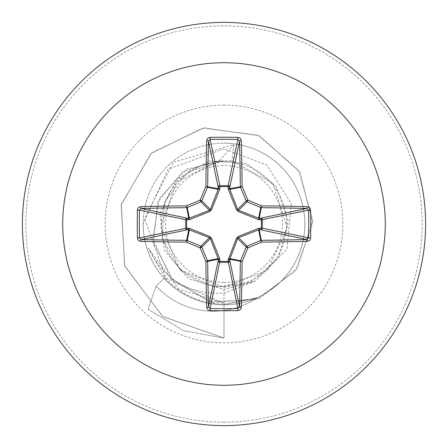<?xml version="1.0" encoding="UTF-8"?>
<svg xmlns="http://www.w3.org/2000/svg" width="448" height="448" viewBox="0 0 448 448"><rect width="100%" height="100%" fill="white"/><g stroke="black" fill="none" stroke-linecap="round" stroke-linejoin="round"><path stroke-width="0.34" stroke-dasharray="2.24 1.68" d="M224 282.408A58.408 58.408 0 0 0 282.408 224A58.408 58.408 0 0 0 224 165.592A58.408 58.408 0 0 0 165.592 224A58.408 58.408 0 0 0 224 282.408M224 286.614A62.614 62.614 0 0 0 286.614 224A62.614 62.614 0 0 0 224 161.386A62.614 62.614 0 0 0 161.386 224A62.614 62.614 0 0 0 224 286.614M257.55 297.405A77.532 77.532 0 0 1 156.078 285.93A77.532 77.532 0 0 0 257.018 297.769L224 304.825A80.825 80.825 0 0 0 304.825 224A80.825 80.825 0 0 0 224 143.175A80.825 80.825 0 0 1 257.018 297.769L224 304.265L213.366 303.442C194.292 300.485 178.17 291.939 165.004 277.794L148.305 248.198L178.836 289.044L224 303.184L165.928 278.158L144.558 218.674L173.331 162.299L234.035 144.575L219.268 160.832L176.708 181.804L160.636 226.397L180.006 269.713L224 287.47L267.473 270.29L287.409 228.01L272.983 183.484L231.969 160.905L223.614 160.854L188.054 171.909L164.853 201.079L162.042 238.246L180.51 270.575L213.942 287.067L250.914 282.078L278.796 257.359L288.238 221.284L276.041 186.004L246.361 163.414L209.138 161.011L176.73 179.586L159.947 212.923L164.265 249.984L188.266 278.634L224 289.425L254.934 281.299L286.983 249.049L291.34 203.655L266.806 165.082L224 148.775L168.045 169.271L143.175 223.826A80.825 80.825 0 0 1 224 143.175A80.825 80.825 0 0 0 143.175 224A80.825 80.825 0 0 0 224 304.825C200.402 304.41 180.494 295.618 164.276 278.454C150.433 262.808 143.399 244.602 143.175 223.826M224 425.6A201.6 201.6 0 0 0 425.6 224A201.6 201.6 0 0 0 224 22.4A201.6 201.6 0 0 0 22.4 224A201.6 201.6 0 0 0 224 425.6A201.6 201.6 0 0 0 425.6 224A201.6 201.6 0 0 0 224 22.4M148.305 248.198C164.069 279.961 189.297 294.946 224 293.16L254.934 281.299M234.035 144.575L231.969 160.905M224 289.425L224 338.111L162.428 316.271L124.505 265.356L121.408 203.79L152.135 152.488L204.546 127.747L260.042 136.08L300.138 172.648L312.654 223.563L295.327 271.09L255.959 299.83L209.093 301.689L170.71 278.079L152.768 238.762L159.51 197.932L186.614 169.148L223.614 160.854M224 303.184L224 338.111L162.865 316.596L124.863 266.353L121.044 205.285L150.668 153.838L202.166 128.122L257.494 134.91L298.48 169.96L312.782 220.08L297.539 268.022L259.75 298.413L213.259 302.669L173.774 281.361L153.524 243.359L157.522 202.306L182.437 171.735L218.389 160.63L223.378 160.81M219.268 160.832L218.389 160.63M164.276 278.454L156.078 285.93L148.176 309.277L183.439 330.663L224 338.111L183.439 330.663L148.176 309.277L156.078 285.93L165.004 277.794M224 422.178A198.178 198.178 0 0 0 422.178 224A198.178 198.178 0 0 0 224 25.822A198.178 198.178 0 0 0 25.822 224A198.178 198.178 0 0 0 224 422.178M224 105.14A118.86 118.86 0 0 0 105.14 224A118.86 118.86 0 0 0 224 342.86A118.86 118.86 0 0 0 342.86 224A118.86 118.86 0 0 0 224 105.14M224 304.825A80.825 80.825 0 0 0 304.825 224A80.825 80.825 0 0 0 224 143.175"/><path stroke-width="0.67" d="M307.328 241.354A322.409 28.101 180 0 1 261.576 242.116A322.543 28.112 157.5 0 1 247.878 247.878A322.543 28.112 112.5 0 1 242.116 261.576A322.409 28.101 90 0 1 241.354 307.328L240.834 309.025L240.078 309.865L237.95 310.626A320.225 122.545 180 0 1 224 310.738A320.225 122.545 180 0 1 210.05 310.626L210.123 308.582A318.522 121.895 0 0 0 224 308.7A318.522 121.895 0 0 0 237.877 308.582L239.557 306.886A320.701 27.95 -90 0 0 240.313 261.374A1.714 1.702 -78.8 0 1 240.447 260.725A320.835 27.961 -67.5 0 0 246.176 247.1A1.714 1.702 -45 0 1 247.1 246.176A320.835 27.961 -22.5 0 0 260.725 240.447A1.714 1.702 -11.2 0 1 261.374 240.313A320.701 27.95 0 0 0 306.886 239.557L308.582 237.877A318.522 121.895 -90 0 0 308.582 210.123L306.886 208.443A320.701 27.95 180 0 0 261.374 207.687A1.714 1.702 -168.8 0 1 260.725 207.553A320.835 27.961 -157.5 0 0 247.1 201.824A1.714 1.702 -135 0 1 246.176 200.9A320.835 27.961 -112.5 0 0 240.447 187.275A1.714 1.702 -101.2 0 1 240.313 186.626A320.701 27.95 -90 0 0 239.557 141.114L237.877 139.418L237.95 137.374L239.658 137.85L240.542 138.583L241.354 140.672A1.714 0.442 178.7 0 0 239.557 141.114L229.818 187.214L229.863 189.381L237.625 209.451L238.549 210.375L258.619 218.137L260.786 218.182A1.714 1.574 -101.9 0 1 262.366 219.884L262.366 228.116L308.582 237.877L310.626 237.95L310.15 239.658L309.417 240.542L307.328 241.354A1.714 0.442 -91.3 0 0 306.886 239.557L260.786 229.818L258.619 229.863L238.549 237.625L237.625 238.549L229.774 259.28A1.714 0.582 -1.8 0 1 228.133 259.862L236.438 238.342L238.342 236.438L258.546 228.357L261.369 228.178A1.714 0.582 -88.2 0 1 260.786 229.818A1.714 1.574 -78.1 0 0 262.366 228.116L261.369 228.178L261.369 219.822L258.546 219.643L238.342 211.562L236.438 209.658L228.357 189.454L228.178 186.631A1.714 0.582 -178.2 0 1 229.818 187.214A1.714 1.574 -168.1 0 0 228.116 185.634L237.877 139.418A318.522 121.895 180 0 0 210.123 139.418L208.443 141.114A1.714 0.442 -178.7 0 0 206.646 140.672L207.166 138.975L207.922 138.135L210.05 137.374A320.225 122.545 0 0 1 224 137.262A320.225 122.545 0 0 1 237.95 137.374M228.357 258.546A1.714 0.521 -159.1 0 0 229.863 258.619L240.447 260.725L242.116 261.576L229.774 259.28L229.818 260.786A1.714 1.574 -11.9 0 1 228.116 262.366L219.884 262.366A1.714 1.574 11.9 0 1 218.182 260.786L218.137 258.619L210.375 238.549L209.451 237.625L189.381 229.863L187.214 229.818A1.714 1.574 78.1 0 1 185.634 228.116L185.634 219.884A1.714 1.574 101.9 0 1 187.214 218.182L189.381 218.137L209.451 210.375L210.375 209.451L218.137 189.381A1.714 0.521 -159.1 0 1 219.643 189.454L219.884 185.634L228.116 185.634L228.178 186.631L219.822 186.631A1.714 0.582 -1.8 0 0 218.182 187.214L208.443 141.114A320.701 27.95 90 0 0 207.687 186.626A1.714 1.702 101.2 0 1 207.553 187.275A320.835 27.961 112.5 0 0 201.824 200.9A1.714 1.702 135 0 1 200.9 201.824A320.835 27.961 157.5 0 0 187.275 207.553A1.714 1.702 168.8 0 1 186.626 207.687A320.701 27.95 180 0 0 141.114 208.443L139.418 210.123L137.374 210.05L137.85 208.342L138.583 207.458L140.672 206.646A322.409 28.101 0 0 1 186.424 205.884A322.543 28.112 -22.5 0 1 200.122 200.122A322.543 28.112 -67.5 0 1 205.884 186.424A322.409 28.101 -90 0 1 206.646 140.672M219.643 189.454L211.562 209.658L209.658 211.562L189.454 219.643L186.631 219.822L186.631 228.178L189.454 228.357L209.658 236.438L211.562 238.342L219.643 258.546L219.822 261.369L228.178 261.369L228.133 259.862M224 62.72A161.28 161.28 0 0 1 385.28 224A161.28 161.28 0 0 1 224 385.28A161.28 161.28 0 0 1 62.72 224A161.28 161.28 0 0 1 224 62.72M224 22.4A201.6 201.6 0 0 1 425.6 224A201.6 201.6 0 0 1 224 425.6A201.6 201.6 0 0 1 22.4 224A201.6 201.6 0 0 1 224 22.4A201.6 201.6 0 0 0 22.4 224A201.6 201.6 0 0 0 224 425.6M210.05 310.626L208.342 310.15L207.458 309.417L206.646 307.328A322.409 28.101 -90 0 1 205.884 261.576A322.543 28.112 -112.5 0 1 200.122 247.878A322.543 28.112 -157.5 0 1 186.424 242.116A322.409 28.101 180 0 1 140.672 241.354L138.975 240.834L138.135 240.078L137.374 237.95A320.225 122.545 -90 0 1 137.262 224A320.225 122.545 -90 0 1 137.374 210.05M307.328 206.646L309.025 207.166L309.865 207.922L310.626 210.05L308.582 210.123L261.369 219.822A1.714 0.582 88.2 0 0 260.786 218.182L306.886 208.443A1.714 0.442 91.3 0 0 307.328 206.646A322.409 28.101 0 0 0 261.576 205.884L260.725 207.553L258.619 218.137A1.714 0.521 110.9 0 1 258.546 219.643M140.672 206.646A1.714 0.442 -91.3 0 0 141.114 208.443L187.214 218.182A1.714 0.582 -88.2 0 0 186.631 219.822L139.418 210.123A318.522 121.895 90 0 0 139.3 224A318.522 121.895 90 0 0 139.418 237.877L141.114 239.557A1.714 0.442 91.3 0 0 140.672 241.354M137.374 237.95L139.418 237.877L186.631 228.178A1.714 0.582 88.2 0 0 187.214 229.818L141.114 239.557A320.701 27.95 0 0 0 186.626 240.313A1.714 1.702 11.2 0 1 187.275 240.447L186.424 242.116L186.626 240.313L188.72 229.774A1.714 0.582 88.2 0 1 188.138 228.133M189.454 228.357A1.714 0.521 110.9 0 0 189.381 229.863L187.275 240.447A320.835 27.961 22.5 0 0 200.9 246.176A1.714 1.702 45 0 1 201.824 247.1L200.122 247.878L200.9 246.176L209.451 237.625A1.714 0.286 111.7 0 1 209.658 236.438M211.562 238.342A1.714 0.286 158.3 0 1 210.375 238.549L201.824 247.1A320.835 27.961 67.5 0 0 207.553 260.725A1.714 1.702 78.8 0 1 207.687 261.374L205.884 261.576L207.553 260.725L218.137 258.619A1.714 0.521 159.1 0 0 219.643 258.546M219.867 259.862A1.714 0.582 -178.2 0 1 218.226 259.28L207.687 261.374A320.701 27.95 90 0 0 208.443 306.886L210.123 308.582L219.822 261.369A1.714 0.582 -178.2 0 1 218.182 260.786L208.443 306.886A1.714 0.442 178.7 0 1 206.646 307.328M219.867 188.138A1.714 0.582 -1.8 0 0 218.226 188.72L205.884 186.424L207.553 187.275L218.137 189.381L218.182 187.214A1.714 1.574 168.1 0 1 219.884 185.634L210.123 139.418L210.05 137.374M236.438 238.342A1.714 0.286 -158.3 0 0 237.625 238.549L246.176 247.1L247.878 247.878L247.1 246.176L238.549 237.625A1.714 0.286 -111.7 0 0 238.342 236.438M241.354 307.328A1.714 0.442 -178.7 0 1 239.557 306.886L229.818 260.786A1.714 0.582 -1.8 0 1 228.178 261.369L237.877 308.582L237.95 310.626M258.546 228.357A1.714 0.521 -110.9 0 1 258.619 229.863L260.725 240.447L261.576 242.116L259.28 229.774A1.714 0.582 -88.2 0 0 259.862 228.133M259.862 219.867A1.714 0.582 88.2 0 0 259.28 218.226L261.576 205.884A322.543 28.112 22.5 0 0 247.878 200.122L246.176 200.9L237.625 209.451A1.714 0.286 158.3 0 0 236.438 209.658M238.342 211.562A1.714 0.286 111.7 0 0 238.549 210.375L247.1 201.824L247.878 200.122A322.543 28.112 67.5 0 0 242.116 186.424L229.774 188.72A1.714 0.582 -178.2 0 0 228.133 188.138M228.357 189.454A1.714 0.521 159.1 0 1 229.863 189.381L240.447 187.275L242.116 186.424A322.409 28.101 90 0 0 241.354 140.672M189.454 219.643A1.714 0.521 -110.9 0 1 189.381 218.137L187.275 207.553L186.424 205.884L188.72 218.226A1.714 0.582 -88.2 0 0 188.138 219.867M211.562 209.658A1.714 0.286 -158.3 0 0 210.375 209.451L201.824 200.9L200.122 200.122L200.9 201.824L209.451 210.375A1.714 0.286 -111.7 0 0 209.658 211.562M310.626 210.05A320.225 122.545 90 0 1 310.626 237.95"/></g></svg>
